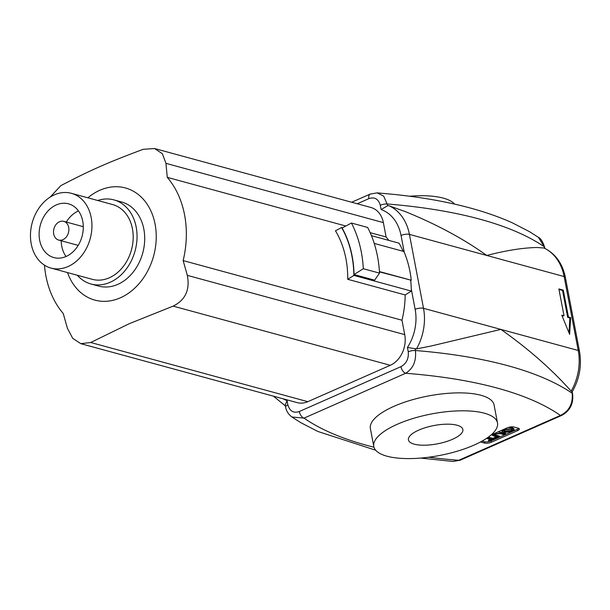 <?xml version="1.0" encoding="UTF-8"?>
<svg xmlns="http://www.w3.org/2000/svg" width="610" height="610" viewBox="0 0 610 610"><rect width="100%" height="100%" fill="white"/><g stroke="black" fill="none" stroke-linecap="round" stroke-linejoin="round"><path stroke-width="0.91" d="M564.006 315.805L558.874 288.926L563.297 290.131L568.428 317.009L570.64 317.612L569.633 334.333L561.795 315.202L564.006 315.805L562.046 315.805M569 332.778L569.885 317.947L567.674 317.345L562.55 290.459L558.989 289.491M570.64 317.612L569.885 317.947M568.428 317.009L567.674 317.345M563.297 290.131L562.55 290.459M379.443 271.869L411.262 280.242A98.073 76.113 -74.8 0 0 404.278 252.372A98.073 76.113 105.2 0 0 403.904 251.503L374.227 243.413M379.428 271.564L411.262 280.242M410.683 280.379A97.348 75.548 -74.8 0 1 411.292 289.148A97.348 75.548 105.2 0 1 411.331 291.084L405.185 294.958A89.601 69.532 105.2 0 1 401.982 320.227L404.727 334.623A24.217 18.796 105.2 0 1 390.27 365.298L307.829 401.677A24.217 18.796 105.2 0 1 297.192 402.638L80.802 343.666L90.707 342.5L129.419 323.628L173.141 306.121C185.402 300.044 190.122 289.796 187.316 275.369L183.145 260.584A89.601 69.532 105.2 0 0 167.27 177.357L165.95 163.35L162.405 153.766L154.604 148.543L143.228 149.298C107.673 162.573 89.586 170.556 60.794 185.676L50.165 197.106M154.604 148.535L370.994 207.514A24.217 18.796 105.2 0 1 383.362 222.604L386.107 237A89.601 69.532 105.2 0 1 388.844 240.401M371.421 235.651L399.077 243.192A97.348 75.548 105.2 0 1 403.126 251.289M341.615 227.53A97.348 75.548 105.2 0 1 353.869 275.423L347.723 279.296A89.601 69.532 -74.8 0 0 335.469 230.801L341.615 227.53L342.53 227.782M411.331 291.084L353.869 275.423M405.185 294.958L347.723 279.296M287.058 400.579L285.236 405.025L285.617 407.03A6.054 2.036 -10.8 0 1 287.882 404.895L287.058 400.579A42.38 32.887 105.2 0 1 283.055 398.787M375.653 450.195L317.84 431.461L300.837 422.677L291.847 416.981L304.054 418.117A6.054 3.233 -113.8 0 1 299.296 411.514C293.601 413.443 289.796 411.232 287.882 404.895M373.983 447.237A449.692 151.127 -10.8 0 1 311.679 423.058A449.692 151.127 -10.8 0 1 304.054 418.117L405.688 373.267A6.054 3.233 -113.8 0 1 400.938 366.656L299.296 411.514M579.5 351.413L565.394 277.481A6.054 2.036 169.2 0 0 564.128 276.551L578.234 350.483A6.054 2.036 169.2 0 1 579.5 351.413C581.917 365.527 579.492 379.001 572.211 391.818L572.172 393.229C573.064 403.721 569.138 411.117 560.407 415.433A449.692 151.127 -10.8 0 0 552.774 410.484A449.692 151.127 -10.8 0 0 421.342 374.67A449.692 151.127 -10.8 0 0 405.688 373.267C413.191 368.6 416.439 361.021 415.425 350.514A6.054 2.036 169.2 0 0 408.25 351.772C408.86 358.672 406.428 363.636 400.938 366.656M411.292 289.148L415.151 309.377A42.38 32.887 105.2 0 1 407.427 347.456L416.478 348.905A48.434 37.584 -74.8 0 0 423.515 308.317L409.417 234.385A6.054 2.036 169.2 0 0 401.045 235.445L404.278 252.372M381.12 209.565L387.785 205.639L383.705 196.145L377.155 192.867L370.117 194.102A6.054 3.233 66.2 0 0 368.882 198.631C374.578 196.71 378.391 198.913 380.304 205.257L381.12 209.565A42.38 32.887 105.2 0 1 401.045 235.445M389.18 205.829L405.505 211.678C436.6 224.32 463.691 238.922 486.772 255.468L409.417 234.385A48.434 37.584 -74.8 0 0 389.18 205.829L387.785 205.639M370.209 194.064A6.054 3.233 66.2 0 0 370.125 194.102L351.665 202.245M415.105 348.867L415.425 350.514A467.367 157.067 169.2 0 1 432.292 352.1A467.367 157.067 169.2 0 1 563.731 387.922A467.367 157.067 169.2 0 1 572.172 393.229A6.054 2.036 -10.8 0 1 572.599 393.808C573.659 403.645 570.06 410.827 561.787 415.364L460.146 460.222A6.054 3.233 66.2 0 1 458.766 460.283L560.407 415.433A6.054 3.233 66.2 0 0 561.779 415.364A6.054 3.233 66.2 0 0 561.863 415.326M428.639 457.241A449.692 151.127 -10.8 0 0 443.119 458.88A449.692 151.127 -10.8 0 0 458.766 460.283L453.116 461.434M571.196 391.071L562.565 381.822C544.783 363.308 524.219 345.832 500.879 329.4L578.234 350.483A48.434 37.584 105.2 0 1 571.196 391.071L571.86 391.589M544.532 248.354L543.899 247.995A48.434 37.584 105.2 0 1 564.128 276.551L486.772 255.468C506.025 250.458 522.747 247.797 536.945 247.5L543.899 247.995M544.646 247.294C542.839 241.743 540.757 238.434 538.416 237.351L544.219 246.714A6.054 2.036 -10.8 0 1 544.646 247.286L544.86 248.407M62.914 239.661A9.684 7.518 105.2 0 1 58.651 240.05A9.684 7.518 105.2 0 1 53.947 228.727A9.684 7.518 105.2 0 1 63.745 221.354A9.684 7.518 105.2 0 1 68.877 230.008A9.684 7.518 105.2 0 1 62.914 239.661M66.04 256.497A27.847 21.609 105.2 0 1 61.206 240.744M66.299 222.055A27.847 21.609 105.2 0 1 78.461 210.93M66.116 256.467A27.847 21.609 105.2 0 1 53.878 257.572A27.847 21.609 105.2 0 1 40.352 225.021A27.847 21.609 105.2 0 1 68.526 203.831A27.847 21.609 105.2 0 1 83.265 228.712A27.847 21.609 105.2 0 1 66.116 256.467M68.038 266.547A38.743 30.065 105.2 0 1 51.011 268.08A38.743 30.065 105.2 0 1 32.193 222.795A38.743 30.065 105.2 0 1 71.385 193.317A38.743 30.065 105.2 0 1 91.896 227.934A38.743 30.065 105.2 0 1 68.038 266.547M71.385 193.317L112.644 204.563A38.743 30.065 105.2 0 1 133.155 239.173A38.743 30.065 105.2 0 1 109.297 277.794A38.743 30.065 105.2 0 1 92.27 279.327L51.011 268.08M97.691 200.492A43.592 33.825 105.2 0 1 113.918 199.889A43.592 33.825 105.2 0 1 136.991 238.83A43.592 33.825 105.2 0 1 110.151 282.27A43.592 33.825 105.2 0 1 90.997 284.001A43.592 33.825 105.2 0 1 77.317 275.255M113.918 199.889L121.581 201.979A43.592 33.825 105.2 0 1 144.654 240.919A43.592 33.825 105.2 0 1 117.814 284.359A43.592 33.825 105.2 0 1 98.66 286.09L90.997 284.001M80.802 343.659L72.727 338.359L67.405 328.287L63.234 313.502A89.601 69.532 105.2 0 1 44.477 265.175M67.496 272.579A58.118 45.102 -74.8 0 0 120.376 297.802A58.118 45.102 -74.8 0 0 153.224 216.901A58.118 45.102 -74.8 0 0 87.87 197.815M401.982 320.227L183.145 260.584M386.107 237L370.148 232.654M345.824 226.02L167.27 177.357M415.151 309.377A6.054 2.036 -10.8 0 1 423.515 308.317L500.879 329.4L431.133 346.007L416.478 348.905M418.78 430.103A27.717 9.318 -10.8 0 1 446.779 424.179A27.717 9.318 -10.8 0 1 462.868 429.501A27.717 9.318 -10.8 0 1 437.393 443.844A27.717 9.318 -10.8 0 1 408.425 439.886A27.717 9.318 -10.8 0 1 418.78 430.103M488.351 437.126L492.834 438.346L493.002 439.246L496.09 437.881L496.959 438.117L489.533 441.396L488.663 441.16L491.759 439.795L486.559 438.376M492.834 438.346L495.915 436.989L496.09 437.881M495.915 436.989L496.784 437.225L496.959 438.117M490.402 439.421L488.488 440.26L488.663 441.16M487.489 437.744L493.002 439.246M498.324 437.515L492.483 435.494L494.496 433.862L501.435 433.108L505.69 434.267L504.447 434.816L500.2 433.657L495.48 434.053L494.024 435.136L499.567 436.966L498.324 437.515M492.483 435.494L492.316 434.434M498.05 431.903L505.522 433.367L505.69 434.267M494.367 434.655L499.392 436.074L499.567 436.966M503.746 430.683L504.729 431.087L510.898 430.492L512.293 429.562M511.195 429.127L512.644 429.974L511.066 431.384L504.897 431.987L503.601 431.171L505.133 429.76L511.195 429.127M511.912 431.613L503.608 432.543L502.091 431.514L504.287 429.539L512.484 428.571L514.116 429.615L511.912 431.613M502.091 431.514L501.999 430.164M508 427.549L512.316 427.671L513.948 428.723L514.116 429.615M518.79 428.365A4.842 1.624 -10.8 0 1 517.288 429.318L491.058 440.893A4.842 1.624 -10.8 0 1 484.363 441.747L482.06 441.121M491.05 434.991L507.23 427.854A4.842 1.624 -10.8 0 1 513.925 427L518.347 428.205A4.842 1.624 -10.8 0 1 519.354 428.952A4.842 1.624 -10.8 0 1 517.547 430.66L491.317 442.242A4.842 1.624 -10.8 0 1 484.622 443.089L480.505 441.968M373.8 446.497L370.384 428.571A62.96 21.159 -10.8 0 1 393.915 406.336A62.96 21.159 -10.8 0 1 457.508 392.886A62.96 21.159 -10.8 0 1 494.077 404.979L497.493 422.898A62.96 21.159 169.2 0 0 460.931 410.812A62.96 21.159 169.2 0 0 397.339 424.255A62.96 21.159 169.2 0 0 373.8 446.489A62.96 21.159 169.2 0 0 439.604 455.479A62.96 21.159 169.2 0 0 497.493 422.898M454.618 204.129A62.96 21.159 169.2 0 0 409.607 196.237M379.519 273.135A109.457 84.942 -74.8 0 0 367.639 227.446L351.436 223.031A109.457 84.942 105.2 0 1 363.308 268.72L379.519 273.135L374.639 280.165L354.044 274.553A97.592 75.731 -74.8 0 0 342.126 227.995L351.436 223.031M363.308 268.72L354.044 274.553M357.254 203.763L368.882 198.631M407.427 347.456L408.25 351.772M285.625 407.068A6.054 2.036 -10.8 0 1 285.617 407.03C286.197 410.843 288.286 414.167 291.877 416.981M544.509 248.239L544.219 246.714A467.367 157.067 -10.8 0 0 535.778 241.4A467.367 157.067 -10.8 0 0 404.346 205.585A467.367 157.067 -10.8 0 0 387.472 203.992A6.054 2.036 169.2 0 0 380.304 205.257M572.218 391.795L572.599 393.808A6.054 2.036 -10.8 0 1 572.607 393.839M404.727 334.623L187.316 275.369M390.27 365.298L173.141 306.121M307.829 401.677L90.707 342.5M383.362 222.604L165.95 163.35M501.26 432.208L501.435 433.108M495.145 434.915L495.312 435.807M510.898 430.492L511.066 431.384M504.729 431.087L504.897 431.987M512.316 427.671L512.484 428.571M517.547 430.66L517.288 429.318M491.317 442.242L491.058 440.893M484.622 443.089L484.363 441.747M273.41 396.157L285.404 405.917M377.155 192.859L393.541 194.361C441.526 199.31 481.153 208.818 512.43 222.863L529.427 231.64L538.416 237.343M460.146 460.214L453.093 461.427M565.394 277.481C562.527 263.451 555.443 253.646 544.15 248.072M58.651 240.05L78.202 245.373M63.745 221.354L83.295 226.684M453.108 461.465L420.656 458.079"/></g></svg>
